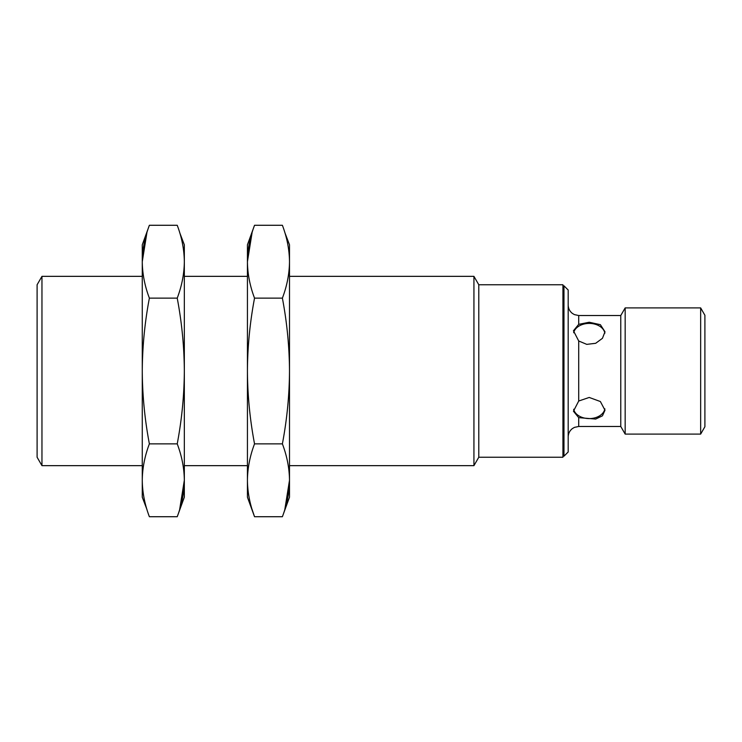 <?xml version="1.0" encoding="UTF-8"?>
<svg xmlns="http://www.w3.org/2000/svg" width="742" height="742" viewBox="0 0 742 742"><rect width="100%" height="100%" fill="white"/><g stroke="black" fill="none" stroke-linecap="round" stroke-linejoin="round"><path stroke-width="1.11" d="M149.374 443.864L177.227 443.864C181.827 456.005 184.192 468.146 184.331 480.287C184.192 492.438 181.827 504.579 177.227 516.72L149.374 516.72C144.773 504.579 142.399 492.438 142.269 480.287C142.399 468.146 144.773 456.005 149.374 443.864C144.773 419.601 142.408 395.31 142.269 371C142.408 346.662 144.773 322.38 149.374 298.136C144.773 285.995 142.399 273.854 142.269 261.713C142.399 249.562 144.773 237.421 149.374 225.28L177.227 225.28C181.827 237.421 184.192 249.562 184.331 261.713C184.192 273.854 181.827 285.995 177.227 298.136L149.374 298.136M179.666 509.439L184.331 480.287L184.331 497.196L177.227 516.72M252.095 232.561L247.429 261.713L247.429 497.196L254.534 516.72C249.933 504.579 247.568 492.438 247.429 480.287C247.568 468.146 249.933 456.005 254.534 443.864C249.943 419.601 247.568 395.31 247.429 371C247.568 346.662 249.943 322.38 254.534 298.136C249.933 285.995 247.568 273.854 247.429 261.713C247.568 249.562 249.933 237.421 254.534 225.28L282.387 225.28C286.987 237.421 289.361 249.562 289.501 261.713L289.501 480.287C289.361 492.438 286.987 504.579 282.387 516.72L254.534 516.72L252.095 509.439M573.659 332.731A15.777 11.158 180 0 1 589.222 323.41A15.777 11.158 180 0 1 604.869 333.186M578.704 340.977L586.774 344.371L595.678 343.296L602.448 338.315L604.99 331.776L600.371 324.681L589.222 322.241L578.704 324.347L573.445 330.774L578.704 340.977L578.704 401.023L573.445 411.226L578.704 417.653L595.678 419.063L602.448 415.826L604.99 410.224L600.371 401.533L589.222 397.452L578.704 401.023M604.869 408.823A15.777 11.158 0 0 1 589.538 418.59A15.777 11.158 0 0 1 573.659 409.269M700.652 307.902L704.9 315.267L704.9 426.733L700.652 434.098L625.172 434.098L625.172 307.902L700.652 307.902L700.652 434.098M625.172 307.902L620.766 315.526L620.766 426.474L625.172 434.098M563.976 456.182L563.976 285.818L568.187 290.02L568.187 451.98L563.976 456.182L562.928 456.182M478.794 457.239L478.794 284.761L562.928 284.761L562.928 457.239L478.794 457.239L473.934 465.651L289.501 465.651M284.835 509.439L289.501 480.287L289.501 497.196L282.387 516.72M284.835 232.561L289.501 244.804L289.501 261.713C289.361 273.854 286.987 285.995 282.387 298.136L254.534 298.136M289.501 480.287C289.361 468.146 286.987 456.005 282.387 443.864C286.987 419.601 289.352 395.31 289.501 371C289.352 346.662 286.987 322.38 282.387 298.136M478.794 284.761L473.934 276.349L473.934 465.651M282.387 443.864L254.534 443.864M254.534 225.28L247.429 244.804L247.429 261.713M179.666 232.561L184.331 244.804L184.331 480.287M177.227 443.864C181.818 419.601 184.192 395.31 184.331 371C184.192 346.662 181.818 322.38 177.227 298.136M146.925 509.439L142.269 497.196L142.269 261.713L146.925 232.561M149.374 225.28L142.269 244.804L142.269 261.713M41.96 276.349L41.96 465.651L37.1 457.239L37.1 284.761L41.96 276.349L142.269 276.349M578.704 417.653L578.704 426.474L574.447 427.373L572.388 428.579C569.671 430.722 568.27 433.532 568.187 436.992M620.766 315.526L578.704 315.526L578.704 324.347M578.704 315.526L574.447 314.627L572.388 313.421C569.671 311.278 568.27 308.468 568.187 305.008M563.976 285.818L562.928 285.818M473.934 276.349L289.501 276.349M247.429 276.349L184.331 276.349M247.429 465.651L184.331 465.651M142.269 465.651L41.96 465.651M620.766 426.474L578.704 426.474"/></g></svg>
